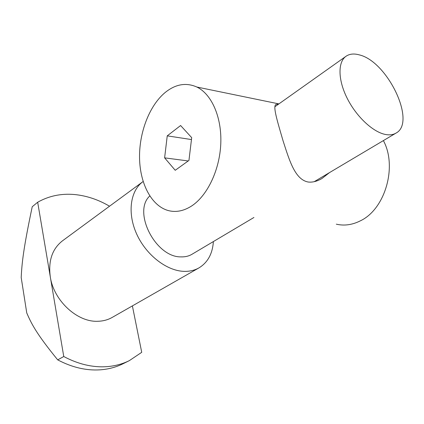 <?xml version="1.0" encoding="UTF-8"?>
<svg xmlns="http://www.w3.org/2000/svg" width="424" height="424" viewBox="0 0 424 424"><rect width="100%" height="100%" fill="white"/><g stroke="black" fill="none" stroke-linecap="round" stroke-linejoin="round"><path stroke-width="0.64" d="M278.918 103.88L275.95 104.49C272.727 106.122 277.042 120.193 283.036 140.72C289.507 160.866 295.136 179.723 308.285 182.039C312.663 182.49 317.237 181.302 322.007 178.472L329.474 172.616M336.311 224.174C344.309 226.024 352.355 224.895 360.458 220.782C385.003 209.239 397.585 166.706 383.386 140.598M164.91 92.708C175.393 84.143 186.035 82.251 196.847 87.026C211.677 94.133 221.932 117.363 220.782 143.763C219.674 170.151 207.272 195.824 191.584 206.011C183.624 211.083 175.812 212.588 168.143 210.521C151.532 205.857 140.132 183.958 139.554 158.534C138.971 133.099 149.11 105.984 164.91 92.708M164.618 157.855L167.242 135.855L180.603 125.525L191.696 137.652L188.945 160.426L175.229 170.289L164.618 157.855L188.203 160.956M167.242 135.855L191.463 139.56M149.778 195.962C132.315 211.772 155.661 257.601 181.138 256.88C185.209 257.008 188.823 256.138 191.987 254.273L253.923 217.486M359.261 54.871C353.955 53.398 349.54 53.859 346.021 56.27C337.748 61.984 337.912 79.818 347.134 98.188C356.287 116.563 372.95 132.134 385.49 134.477C389.624 135.256 393.122 134.8 395.984 133.115C416.797 122.419 387.51 61.31 359.261 54.871M213.378 241.569C212.557 253.711 207.76 262.477 198.999 267.867C194.722 270.295 189.862 271.466 184.413 271.371C167.008 271.106 146.301 255.264 136.756 234.212C127.126 213.182 130.221 190.816 142.936 181.647L143.148 181.493M109.535 206.218C98.23 199.582 86.533 195.687 74.449 194.526C61.12 193.355 48.861 195.925 37.672 202.237L50.297 276.883C48.156 260.93 52.2 248.925 62.434 240.864L142.936 181.647M63.759 356.52L57.706 359.87C72.048 367.417 86.194 370.74 100.144 369.834C108.433 369.24 116.065 367.211 123.04 363.755L129.362 360.617C122.377 364.084 114.724 366.103 106.403 366.681C92.406 367.555 78.191 364.168 63.759 356.52L50.297 276.883C53.8 300.807 77.417 322.436 97.976 321.27C103.212 321.116 107.956 319.834 112.206 317.417L198.999 267.867M37.672 202.237L32.229 206.748C23.458 248.347 21.9 262.832 21.2 277.545L26.754 312.949C31.694 324.402 36.84 334.223 57.706 359.87M129.362 360.617L141.722 352.323L132.389 305.895M196.847 87.026L278.806 103.88M346.021 56.27L274.837 106.779M395.984 133.115L314.2 181.689"/></g></svg>
